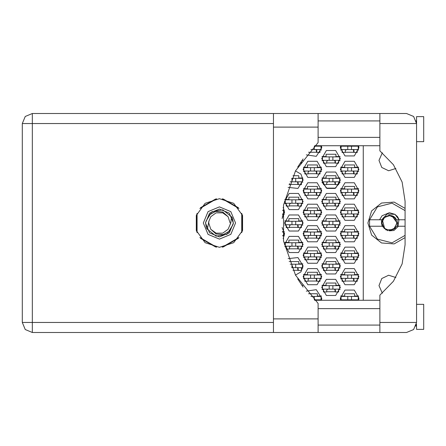 <?xml version="1.0" encoding="UTF-8"?>
<svg xmlns="http://www.w3.org/2000/svg" width="446" height="446" viewBox="0 0 446 446"><rect width="100%" height="100%" fill="white"/><g stroke="black" fill="none" stroke-linecap="round" stroke-linejoin="round"><path stroke-width="0.67" d="M351.504 149.588L341.056 149.588L341.056 146.154L358.233 146.154L358.233 149.588L351.504 149.588L351.504 146.154M416.157 120.788L416.547 123.542L379.908 123.542L379.908 150.876L393.444 164.758L402.114 182.096L405.096 201.246L405.096 244.754L402.114 263.904L393.444 281.242L379.908 295.124L379.908 332.471L406.529 332.471L413.609 329.538L416.547 322.458L416.547 116.607L423.7 116.607L423.7 141.644L416.547 141.644M416.547 304.356L423.7 304.356L423.7 329.393L416.547 329.393L416.425 323.997M379.908 332.471L318.093 332.471L318.093 318.879L273.443 318.879L273.443 332.471L32.318 332.471L32.318 322.458L22.3 322.458L25.232 329.538L32.318 332.471L25.232 329.538L22.3 322.458L22.3 123.542L32.318 123.542L32.318 113.529L25.232 116.462L22.3 123.542L25.232 116.462L32.318 113.529L273.443 113.529L273.443 318.879M379.908 123.542L379.908 113.529L406.529 113.529L413.609 116.462L416.547 123.542M318.093 318.879L318.093 303.442L295.52 275.199L283.556 241.08L283.556 204.92L295.52 170.801L318.093 142.558L318.093 113.529L379.908 113.529M332.9 160.32L322.458 160.32L322.458 156.886L339.629 156.886L339.629 160.32L332.9 160.32L332.9 156.886M295.698 181.784L295.698 178.35L302.421 178.35L302.421 181.784L290.223 181.784M295.698 178.35L291.712 178.35M332.9 181.784L322.458 181.784L322.458 178.35L339.629 178.35L339.629 181.784L332.9 181.784L332.9 178.35M295.698 203.253L285.25 203.253L285.25 199.819L302.421 199.819L302.421 203.253L295.698 203.253L295.698 199.819M332.9 203.253L322.458 203.253L322.458 199.819L339.629 199.819L339.629 203.253L332.9 203.253L332.9 199.819M295.698 224.717L285.25 224.717L285.25 221.283L302.421 221.283L302.421 224.717L295.698 224.717L295.698 221.283M332.9 224.717L322.458 224.717L322.458 221.283L339.629 221.283L339.629 224.717L332.9 224.717L332.9 221.283M295.698 246.181L285.25 246.181L285.25 242.747L302.421 242.747L302.421 246.181L295.698 246.181L295.698 242.747M332.9 246.181L322.458 246.181L322.458 242.747L339.629 242.747L339.629 246.181L332.9 246.181L332.9 242.747M295.698 267.65L295.698 264.216L302.421 264.216L302.421 267.65L291.712 267.65M295.698 264.216L290.223 264.216M332.9 267.65L322.458 267.65L322.458 264.216L339.629 264.216L339.629 267.65L332.9 267.65L332.9 264.216M332.9 289.114L322.458 289.114L322.458 285.68L339.629 285.68L339.629 289.114L332.9 289.114L332.9 285.68M314.296 149.588L314.296 146.154L321.025 146.154L321.025 149.588L310.907 149.588M314.296 171.052L303.854 171.052L303.854 167.618L321.025 167.618L321.025 171.052L314.296 171.052L314.296 167.618M351.504 171.052L341.056 171.052L341.056 167.618L358.233 167.618L358.233 171.052L351.504 171.052L351.504 167.618M314.296 192.521L303.854 192.521L303.854 189.087L321.025 189.087L321.025 192.521L314.296 192.521L314.296 189.087M351.504 192.521L341.056 192.521L341.056 189.087L358.233 189.087L358.233 192.521L351.504 192.521L351.504 189.087M314.296 213.985L303.854 213.985L303.854 210.551L321.025 210.551L321.025 213.985L314.296 213.985L314.296 210.551M351.504 213.985L341.056 213.985L341.056 210.551L358.233 210.551L358.233 213.985L351.504 213.985L351.504 210.551M314.296 235.449L303.854 235.449L303.854 232.015L321.025 232.015L321.025 235.449L314.296 235.449L314.296 232.015M351.504 235.449L341.056 235.449L341.056 232.015L358.233 232.015L358.233 235.449L351.504 235.449L351.504 232.015M314.296 256.913L303.854 256.913L303.854 253.479L321.025 253.479L321.025 256.913L314.296 256.913L314.296 253.479M351.504 256.913L341.056 256.913L341.056 253.479L358.233 253.479L358.233 256.913L351.504 256.913L351.504 253.479M314.296 278.382L303.854 278.382L303.854 274.948L321.025 274.948L321.025 278.382L314.296 278.382L314.296 274.948M351.504 278.382L341.056 278.382L341.056 274.948L358.233 274.948L358.233 278.382L351.504 278.382L351.504 274.948M314.296 299.846L314.296 296.412L321.025 296.412L321.025 299.846L314.246 299.846M314.296 296.412L310.907 296.412M351.504 299.846L341.056 299.846L341.056 296.412L358.233 296.412L358.233 299.846L351.504 299.846L351.504 296.412M381.954 222.102L384.084 217.732L389.358 215.546L390.183 215.591L389.358 215.546L384.084 217.732L381.954 222.102L384.084 217.732L389.358 215.546L394.626 217.732L396.812 223L394.626 228.268L389.358 230.454L384.084 228.268L381.904 223L383.521 218.362L382.963 219.164M219.421 198.671L205.121 203.32L196.285 215.485L196.285 230.515L205.121 242.68L219.421 247.329L233.721 242.68L242.557 230.515L242.557 215.485L233.721 203.32L219.421 198.671M405.096 208.405L394.141 202.077L381.52 203.019L371.624 210.908L367.889 223L371.624 235.092L381.52 242.981L394.141 243.923L405.096 237.595M203.326 223L208.037 234.384L219.421 239.101L230.805 234.384L235.521 223L230.805 211.616L219.421 206.899L208.037 211.616L203.326 223M205.472 223L209.559 232.868L219.421 236.954L229.289 232.868L233.375 223L229.289 213.132L219.421 209.046L209.559 213.132L205.472 223M207.384 229.238L208.862 221.305L210.768 216.711L216.115 212.826L222.727 212.826L228.079 216.711L222.749 212.017L215.652 211.387L209.414 214.86L205.5 222.66L206.431 228.012L207.384 229.238L216.065 236.135L226.986 234.25L232.857 224.845L233.342 223.34L232.411 217.988L231.457 216.762L222.783 209.865L211.856 211.75L205.991 221.155M231.457 216.762L230.827 223L228.079 229.289L222.727 233.174L216.115 233.174L210.768 229.289L216.098 233.983L223.195 234.613L229.434 231.139L232.857 224.845M381.882 219.778L383.789 217.436L389.358 215.128L394.922 217.436L396.539 219.778L399.131 219.778L394.972 214.375L387.117 213.996L381.882 219.778L369.583 219.778L377.416 206.911L392.006 203.142L405.096 210.607M395.886 168.454L388.633 170.74L381.765 167.467L378.983 160.393L382.317 152.772M340.343 276.665L344.992 284.721L354.297 284.721L358.946 276.665L354.297 268.609L344.992 268.609L340.343 276.665M303.135 276.665L307.79 284.721L317.089 284.721L321.739 276.665L317.089 268.609L307.79 268.609L303.135 276.665M340.343 255.196L344.992 263.251L354.297 263.251L358.946 255.196L354.297 247.14L344.992 247.14L340.343 255.196M303.135 255.196L307.79 263.251L317.089 263.251L321.739 255.196L317.089 247.14L307.79 247.14L303.135 255.196M340.343 233.732L344.992 241.788L354.297 241.788L358.946 233.732L354.297 225.676L344.992 225.676L340.343 233.732M303.135 233.732L307.79 241.788L317.089 241.788L321.739 233.732L317.089 225.676L307.79 225.676L303.135 233.732M340.343 212.268L344.992 220.324L354.297 220.324L358.946 212.268L354.297 204.212L344.992 204.212L340.343 212.268M303.135 212.268L307.79 220.324L317.089 220.324L321.739 212.268L317.089 204.212L307.79 204.212L303.135 212.268M340.343 190.804L344.992 198.86L354.297 198.86L358.946 190.804L354.297 182.749L344.992 182.749L340.343 190.804M303.135 190.804L307.79 198.86L317.089 198.86L321.739 190.804L317.089 182.749L307.79 182.749L303.135 190.804M340.343 169.335L344.992 177.391L354.297 177.391L358.946 169.335L354.297 161.279L344.992 161.279L340.343 169.335M303.135 169.335L307.79 177.391L317.089 177.391L321.739 169.335L317.089 161.279L307.79 161.279L303.135 169.335M340.593 145.725L340.343 147.871L344.992 155.927L354.297 155.927L358.946 147.871L358.695 145.725M321.739 287.397L326.388 295.453L335.693 295.453L340.343 287.397L335.693 279.341L326.388 279.341L321.739 287.397M321.739 265.933L326.388 273.983L335.693 273.983L340.343 265.933L335.693 257.877L326.388 257.877L321.739 265.933M321.739 244.464L326.388 252.52L335.693 252.52L340.343 244.464L335.693 236.408L326.388 236.408L321.739 244.464M284.531 244.464L289.186 252.52L298.486 252.52L303.135 244.464L298.486 236.408L289.186 236.408L284.531 244.464M321.739 223L326.388 231.056L335.693 231.056L340.343 223L335.693 214.944L326.388 214.944L321.739 223M284.531 223L289.186 231.056L298.486 231.056L303.135 223L298.486 214.944L289.186 214.944L284.531 223M321.739 201.536L326.388 209.592L335.693 209.592L340.343 201.536L335.693 193.48L326.388 193.48L321.739 201.536M284.531 201.536L289.186 209.592L298.486 209.592L303.135 201.536L298.486 193.48L289.186 193.48L284.531 201.536M323.456 182.146L321.973 182.146L327.007 188.452L335.074 188.452L340.108 182.146L338.625 182.146M321.739 180.067L326.388 188.123L335.693 188.123L340.343 180.067L335.693 172.017L326.388 172.017L321.739 180.067M321.739 158.603L326.388 166.659L335.693 166.659L340.343 158.603L335.693 150.547L326.388 150.547L321.739 158.603M358.695 300.275L358.946 298.129L354.297 290.073L344.992 290.073L340.343 298.129L340.593 300.275M382.317 293.228L378.983 285.607L381.765 278.533L388.633 275.26L395.886 277.546M405.096 235.393L392.006 242.858L377.416 239.089L369.583 226.222L382.172 226.222L381.486 223L383.789 217.436L389.358 215.128L394.091 216.711L391.889 215.697L397.085 223L393.472 229.539L386.019 229.969L381.681 223.892L381.949 222.158L384.72 217.163L390.2 215.596L391.889 215.697M379.579 219.778L382.077 215.725L389.358 212.709L394.972 214.375L397.503 216.717M398.423 226.222L396.539 226.222L394.922 228.564L389.358 230.872L393.98 230.476L398.423 226.222L405.096 226.222M306.307 154.862L316.275 156.345L321.739 147.871L321.488 145.725M295.458 275.087L300.961 271.909L303.135 265.933L297.9 257.565L288.088 258.619M288.088 187.381L297.9 188.435L303.135 180.067L300.961 174.091L295.458 170.913M321.488 300.275L321.739 298.129L316.275 289.655L306.307 291.138M283.165 238.593L284.531 233.732L282.123 227.482M282.123 218.518L284.531 212.268L283.165 207.407M297.677 167.077L303.129 158.949M327.464 145.725L334.617 145.725M303.129 287.051L297.677 278.923M334.617 300.275L327.464 300.275M340.577 296.055L344.708 296.055L344.708 293.763L354.581 293.763L354.581 296.055L358.712 296.055M358.712 300.203L357.229 300.203M342.06 300.203L340.577 300.203M308.52 293.763L317.374 293.763L317.374 296.055L321.505 296.055M321.505 300.203L320.022 300.203M340.577 274.585L344.708 274.585L344.708 272.3L354.581 272.3L354.581 274.585L358.712 274.585M358.712 278.739L357.229 278.739M342.06 278.739L340.577 278.739M303.369 274.585L307.5 274.585L307.5 272.3L317.374 272.3L317.374 274.585L321.505 274.585M321.505 278.739L320.022 278.739M304.852 278.739L303.369 278.739M340.577 253.122L344.708 253.122L344.708 250.836L354.581 250.836L354.581 253.122L358.712 253.122M358.712 257.275L357.229 257.275M342.06 257.275L340.577 257.275M303.369 253.122L307.5 253.122L307.5 250.836L317.374 250.836L317.374 253.122L321.505 253.122M321.505 257.275L320.022 257.275M304.852 257.275L303.369 257.275M340.577 231.658L344.708 231.658L344.708 229.367L354.581 229.367L354.581 231.658L358.712 231.658M358.712 235.806L357.229 235.806M342.06 235.806L340.577 235.806M303.369 231.658L307.5 231.658L307.5 229.367L317.374 229.367L317.374 231.658L321.505 231.658M321.505 235.806L320.022 235.806M304.852 235.806L303.369 235.806M282.379 231.658L284.297 231.658M284.297 235.806L282.814 235.806M340.577 210.194L344.708 210.194L344.708 207.903L354.581 207.903L354.581 210.194L358.712 210.194M358.712 214.342L357.229 214.342M342.06 214.342L340.577 214.342M303.369 210.194L307.5 210.194L307.5 207.903L317.374 207.903L317.374 210.194L321.505 210.194M321.505 214.342L320.022 214.342M304.852 214.342L303.369 214.342M282.792 210.194L284.297 210.194M284.297 214.342L282.814 214.342M340.577 188.725L344.708 188.725L344.708 186.439L354.581 186.439L354.581 188.725L358.712 188.725M358.712 192.878L357.229 192.878M342.06 192.878L340.577 192.878M303.369 188.725L307.5 188.725L307.5 186.439L317.374 186.439L317.374 188.725L321.505 188.725M321.505 192.878L320.022 192.878M304.852 192.878L303.369 192.878M340.577 167.261L344.708 167.261L344.708 164.97L354.581 164.97L354.581 167.261L358.712 167.261M358.712 171.415L357.229 171.415M342.06 171.415L340.577 171.415M303.369 167.261L307.5 167.261L307.5 164.97L317.374 164.97L317.374 167.261L321.505 167.261M321.505 171.415L320.022 171.415M304.852 171.415L303.369 171.415M340.577 145.797L344.708 145.725M354.581 145.725L358.712 145.797M358.712 149.945L357.229 149.945M342.06 149.945L340.577 149.945M317.374 145.725L321.505 145.797M321.505 149.945L320.022 149.945M321.973 285.323L326.104 285.323L326.104 283.032L335.977 283.032L335.977 285.323L340.108 285.323M340.108 289.471L338.625 289.471M323.456 289.471L321.973 289.471M301.881 285.323L302.901 285.323M321.973 263.854L326.104 263.854L326.104 261.568L335.977 261.568L335.977 263.854L340.108 263.854M340.108 268.007L338.625 268.007M323.456 268.007L321.973 268.007M289.17 261.568L298.77 261.568L298.77 263.854L302.901 263.854M302.901 268.007L301.418 268.007M321.973 242.39L326.104 242.39L326.104 240.099L335.977 240.099L335.977 242.39L340.108 242.39M340.108 246.538L338.625 246.538M323.456 246.538L321.973 246.538M284.765 242.39L288.897 242.39L288.897 240.099L298.77 240.099L298.77 242.39L302.901 242.39M302.901 246.538L301.418 246.538M286.248 246.538L284.765 246.538M321.973 220.926L326.104 220.926L326.104 218.635L335.977 218.635L335.977 220.926L340.108 220.926M340.108 225.074L338.625 225.074M323.456 225.074L321.973 225.074M284.765 220.926L288.897 220.926L288.897 218.635L298.77 218.635L298.77 220.926L302.901 220.926M302.901 225.074L301.418 225.074M286.248 225.074L284.765 225.074M321.973 199.462L326.104 199.462L326.104 197.171L335.977 197.171L335.977 199.462L340.108 199.462M340.108 203.61L338.625 203.61M323.456 203.61L321.973 203.61M284.765 199.462L288.897 199.462L288.897 197.171L298.77 197.171L298.77 199.462L302.901 199.462M302.901 203.61L301.418 203.61M286.248 203.61L284.765 203.61M321.973 177.993L326.104 177.993L326.104 175.707L335.977 175.707L335.977 177.993L340.108 177.993M292.961 175.707L298.77 175.707L298.77 177.993L302.901 177.993M302.901 182.146L301.418 182.146M321.973 156.529L326.104 156.529L326.104 154.238L335.977 154.238L335.977 156.529L340.108 156.529M340.108 160.677L338.625 160.677M323.456 160.677L321.973 160.677M302.901 160.677L301.881 160.677M215.697 198.961L200.466 207.752M238.381 207.752L223.145 198.961M242.106 231.797L242.106 214.203M223.145 247.039L238.381 238.248M200.466 238.248L215.697 247.039M196.742 214.203L196.742 231.797M363.239 145.725L363.239 300.275M335.409 162.968L326.678 162.968M298.201 184.432L289.471 184.432M335.409 184.432L326.678 184.432M298.201 205.901L289.471 205.901M335.409 205.901L326.678 205.901M298.201 227.365L289.471 227.365M335.409 227.365L326.678 227.365M298.201 248.829L289.471 248.829M335.409 248.829L326.678 248.829M298.201 270.293L292.961 270.293M335.409 270.293L326.678 270.293M335.409 291.762L326.678 291.762M316.805 152.237L308.52 152.237M354.007 152.237L345.282 152.237M316.805 173.7L308.075 173.7M354.007 173.7L345.282 173.7M316.805 195.164L308.075 195.164M354.007 195.164L345.282 195.164M316.805 216.633L308.075 216.633M354.007 216.633L345.282 216.633M316.805 238.097L308.075 238.097M354.007 238.097L345.282 238.097M316.805 259.561L308.075 259.561M354.007 259.561L345.282 259.561M316.805 281.03L308.075 281.03M354.007 281.03L345.282 281.03M357.229 149.588L357.229 152.448L354.007 152.448L354.007 150.731L352.864 149.588M342.06 149.588L342.06 152.448L345.282 152.448L345.282 150.731L346.425 149.588M353.656 149.906L353.583 152.237M353.851 150.151L353.728 152.237M347.785 149.588L347.785 146.154M318.093 332.471L273.443 332.471M416.157 325.218L415.828 326.177L416.19 325.101L416.547 325.101M318.093 325.101L379.908 325.101M318.093 308.649L379.908 308.649M318.093 137.351L379.908 137.351M318.093 120.899L379.908 120.899M416.19 120.899L416.547 120.899M379.908 300.275L314.686 300.275M314.686 145.725L379.908 145.725M302.421 159.924L302.132 160.32M301.418 161.335L301.418 163.186L300.158 163.186M338.625 160.32L338.625 163.186L335.409 163.186L335.409 161.469L334.26 160.32M323.456 160.32L323.456 163.186L326.678 163.186L326.678 161.469L327.821 160.32M335.052 160.638L334.979 162.968M335.247 160.889L335.124 162.968M329.181 160.32L329.181 156.886M301.418 181.784L301.418 184.65L298.201 184.65L298.201 182.932L297.053 181.784M289.471 183.652L289.471 184.65L289.086 184.65M290.19 181.868L290.614 181.784M297.844 182.102L297.777 184.432M298.045 182.353L297.917 184.432M291.974 181.784L291.974 178.35M338.625 181.784L338.625 184.65L335.409 184.65L335.409 182.932L334.26 181.784M323.456 181.784L323.456 184.65L326.678 184.65L326.678 182.932L327.821 181.784M335.052 182.102L334.979 184.432M335.247 182.353L335.124 184.432M329.181 181.784L329.181 178.35M301.418 203.253L301.418 206.113L298.201 206.113L298.201 204.396L297.053 203.253M286.248 203.253L286.248 206.113L289.471 206.113L289.471 204.396L290.614 203.253M297.844 203.566L297.777 205.901M298.045 203.816L297.917 205.901M291.974 203.253L291.974 199.819M338.625 203.253L338.625 206.113L335.409 206.113L335.409 204.396L334.26 203.253M323.456 203.253L323.456 206.113L326.678 206.113L326.678 204.396L327.821 203.253M335.052 203.566L334.979 205.901M335.247 203.816L335.124 205.901M329.181 203.253L329.181 199.819M301.418 224.717L301.418 227.577L298.201 227.577L298.201 225.86L297.053 224.717M286.248 224.717L286.248 227.577L289.471 227.577L289.471 225.86L290.614 224.717M297.844 225.035L297.777 227.365M298.045 225.28L297.917 227.365M291.974 224.717L291.974 221.283M338.625 224.717L338.625 227.577L335.409 227.577L335.409 225.86L334.26 224.717M323.456 224.717L323.456 227.577L326.678 227.577L326.678 225.86L327.821 224.717M335.052 225.035L334.979 227.365M335.247 225.28L335.124 227.365M329.181 224.717L329.181 221.283M301.418 246.181L301.418 249.046L298.201 249.046L298.201 247.329L297.053 246.181M286.248 246.181L286.248 249.046L289.471 249.046L289.471 247.329L290.614 246.181M297.844 246.499L297.777 248.829M298.045 246.75L297.917 248.829M291.974 246.181L291.974 242.747M338.625 246.181L338.625 249.046L335.409 249.046L335.409 247.329L334.26 246.181M323.456 246.181L323.456 249.046L326.678 249.046L326.678 247.329L327.821 246.181M335.052 246.499L334.979 248.829M335.247 246.75L335.124 248.829M329.181 246.181L329.181 242.747M301.418 267.65L301.418 270.51L298.201 270.51L298.201 268.793L297.053 267.65M297.844 267.962L297.777 270.293M298.045 268.213L297.917 270.293M291.974 267.65L291.974 264.216M338.625 267.65L338.625 270.51L335.409 270.51L335.409 268.793L334.26 267.65M323.456 267.65L323.456 270.51L326.678 270.51L326.678 268.793L327.821 267.65M335.052 267.962L334.979 270.293M335.247 268.213L335.124 270.293M329.181 267.65L329.181 264.216M302.421 286.076L302.132 285.68M338.625 289.114L338.625 291.974L335.409 291.974L335.409 290.257L334.26 289.114M323.456 289.114L323.456 291.974L326.678 291.974L326.678 290.257L327.821 289.114M335.052 289.426L334.979 291.762M335.247 289.677L335.124 291.762M329.181 289.114L329.181 285.68M320.022 149.588L320.022 152.448L316.805 152.448L316.805 150.731L315.657 149.588M316.448 149.906L316.376 152.237M316.643 150.151L316.521 152.237M320.022 171.052L320.022 173.918L316.805 173.918L316.805 172.201L315.657 171.052M304.852 171.052L304.852 173.918L308.075 173.918L308.075 172.201L309.217 171.052M316.448 171.37L316.376 173.7M316.643 171.621L316.521 173.7M310.578 171.052L310.578 167.618M357.229 171.052L357.229 173.918L354.007 173.918L354.007 172.201L352.864 171.052M342.06 171.052L342.06 173.918L345.282 173.918L345.282 172.201L346.425 171.052M353.656 171.37L353.583 173.7M353.851 171.621L353.728 173.7M347.785 171.052L347.785 167.618M320.022 192.521L320.022 195.381L316.805 195.381L316.805 193.664L315.657 192.521M304.852 192.521L304.852 195.381L308.075 195.381L308.075 193.664L309.217 192.521M316.448 192.834L316.376 195.164M316.643 193.085L316.521 195.164M310.578 192.521L310.578 189.087M357.229 192.521L357.229 195.381L354.007 195.381L354.007 193.664L352.864 192.521M342.06 192.521L342.06 195.381L345.282 195.381L345.282 193.664L346.425 192.521M353.656 192.834L353.583 195.164M353.851 193.085L353.728 195.164M347.785 192.521L347.785 189.087M282.753 210.551L283.818 210.551L283.818 213.985L282.407 213.985M282.814 213.985L282.814 216.845L282.207 216.845M320.022 213.985L320.022 216.845L316.805 216.845L316.805 215.128L315.657 213.985M304.852 213.985L304.852 216.845L308.075 216.845L308.075 215.128L309.217 213.985M316.448 214.303L316.376 216.633M316.643 214.548L316.521 216.633M310.578 213.985L310.578 210.551M357.229 213.985L357.229 216.845L354.007 216.845L354.007 215.128L352.864 213.985M342.06 213.985L342.06 216.845L345.282 216.845L345.282 215.128L346.425 213.985M353.656 214.303L353.583 216.633M353.851 214.548L353.728 216.633M347.785 213.985L347.785 210.551M282.407 232.015L283.818 232.015L283.818 235.449L282.753 235.449M282.814 235.449L282.814 236.001M320.022 235.449L320.022 238.315L316.805 238.315L316.805 236.597L315.657 235.449M304.852 235.449L304.852 238.315L308.075 238.315L308.075 236.597L309.217 235.449M316.448 235.767L316.376 238.097M316.643 236.018L316.521 238.097M310.578 235.449L310.578 232.015M357.229 235.449L357.229 238.315L354.007 238.315L354.007 236.597L352.864 235.449M342.06 235.449L342.06 238.315L345.282 238.315L345.282 236.597L346.425 235.449M353.656 235.767L353.583 238.097M353.851 236.018L353.728 238.097M347.785 235.449L347.785 232.015M320.022 256.913L320.022 259.778L316.805 259.778L316.805 258.061L315.657 256.913M304.852 256.913L304.852 259.778L308.075 259.778L308.075 258.061L309.217 256.913M316.448 257.231L316.376 259.561M316.643 257.481L316.521 259.561M310.578 256.913L310.578 253.479M357.229 256.913L357.229 259.778L354.007 259.778L354.007 258.061L352.864 256.913M342.06 256.913L342.06 259.778L345.282 259.778L345.282 258.061L346.425 256.913M353.656 257.231L353.583 259.561M353.851 257.481L353.728 259.561M347.785 256.913L347.785 253.479M320.022 278.382L320.022 281.242L316.805 281.242L316.805 279.525L315.657 278.382M304.852 278.382L304.852 281.242L308.075 281.242L308.075 279.525L309.217 278.382M316.448 278.694L316.376 281.03M316.643 278.945L316.521 281.03M310.578 278.382L310.578 274.948M357.229 278.382L357.229 281.242L354.007 281.242L354.007 279.525L352.864 278.382M342.06 278.382L342.06 281.242L345.282 281.242L345.282 279.525L346.425 278.382M353.656 278.694L353.583 281.03M353.851 278.945L353.728 281.03M347.785 278.382L347.785 274.948M320.022 299.846L320.022 300.275M315.657 299.846L316.554 300.275M357.229 299.846L357.229 300.275M352.864 299.846L353.756 300.275M342.06 299.846L342.06 300.275M345.533 300.275L346.425 299.846M347.785 299.846L347.785 296.412M229.985 224.695L229.919 225.074M208.929 220.926L208.728 223L208.862 221.305L208.728 223L210.768 229.289M230.119 223L228.079 216.711M222.214 198.832L238.956 208.499M199.886 208.499L216.633 198.832M197.099 232.667L197.099 213.333M216.633 247.168L199.886 237.501M238.956 237.501L222.214 247.168M241.749 213.333L241.749 232.667M369.583 219.778L369.583 226.222M405.096 219.778L399.131 219.778L397.52 216.734M387.853 230.727L382.172 226.222M396.979 216.093L397.386 216.566M397.715 216.996L399.025 219.477M398.077 226.222L398.958 219.778M381.564 219.778L381.503 223.513M381.486 223.223L381.681 223.892M396.789 219.778L397.642 223L397.18 226.222M382.467 220.151L384.714 228.831M273.443 123.542L32.318 123.542L32.318 322.458L273.443 322.458M379.908 322.458L416.547 322.458M318.093 127.121L273.443 127.121M318.093 113.529L273.443 113.529"/></g></svg>
